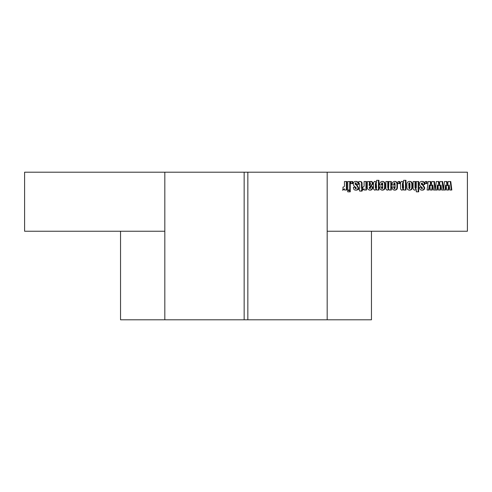 <?xml version="1.0" encoding="UTF-8"?>
<svg xmlns="http://www.w3.org/2000/svg" width="492" height="492" viewBox="0 0 492 492"><rect width="100%" height="100%" fill="white"/><g stroke="black" fill="none" stroke-linecap="round" stroke-linejoin="round"><path stroke-width="0.74" d="M247.845 319.8L244.155 319.8L244.155 172.2L327.18 172.2L327.18 319.8L247.845 319.8L247.845 172.2M371.46 231.24L371.46 319.8L327.18 319.8M244.155 172.2L164.82 172.2L164.82 319.8L120.54 319.8L120.54 231.24M418.686 191.825L416.3 191.825L416.3 189.506L414.848 190.133C413.458 189.887 412.88 188.965 413.126 187.36L413.126 181.536L415.506 181.536L415.506 187.513L415.906 188.676L416.3 187.593L416.3 181.536L418.686 181.536L418.686 191.825M405.974 190.01L403.551 190.01L403.588 189.242L402.069 190.133C400.845 189.894 400.328 189.069 400.525 187.655L400.525 184.106C400.297 182.587 400.82 181.689 402.099 181.413L403.588 182.304L403.588 180.324L405.974 180.324L405.974 190.01M394.812 190.133C392.917 190.01 392.019 188.916 392.124 186.862L394.393 186.862L394.744 188.676L395.076 187.796L395.076 183.78L394.676 182.864L394.283 185.047L392.124 185.047C391.921 182.833 392.807 181.628 394.787 181.413C396.693 181.517 397.585 182.618 397.462 184.721L397.462 187.114C397.511 189.039 396.626 190.047 394.812 190.133M382.444 190.133C380.544 190.01 379.652 188.916 379.756 186.862L382.026 186.862L382.37 188.676L382.702 187.796L382.702 183.78L382.302 182.864L381.909 185.047L379.756 185.047C379.547 182.833 380.433 181.628 382.413 181.413C384.32 181.517 385.211 182.618 385.088 184.721L385.088 187.114C385.138 189.039 384.258 190.047 382.444 190.133M350.243 191.825L347.746 191.825L347.746 190.496L350.243 190.496L350.243 191.825M353.422 187.723L353.422 187.224L355.575 187.224L355.956 188.676L356.374 188.104L353.631 185.472L353.305 184.063C353.293 182.292 354.129 181.413 355.814 181.413C357.616 181.376 358.52 182.286 358.527 184.149L358.527 184.562L356.485 184.562L356.06 182.864L355.575 183.577L355.704 184.34L357.057 185.244L358.527 187.637C358.514 189.334 357.684 190.17 356.03 190.133C354.363 190.201 353.496 189.395 353.422 187.723M362.044 191.099L359.664 191.099L359.664 189.764L358.871 189.764L358.871 188.436L359.664 188.436L359.664 183.897L358.754 182.864L358.754 181.536L359.769 181.536C361.509 181.4 362.272 182.274 362.044 184.149L362.044 188.436L362.499 188.436L362.044 191.099M378.957 190.01L376.534 190.01L376.577 189.242L375.058 190.133C373.834 189.894 373.317 189.069 373.508 187.655L373.508 184.106C373.28 182.587 373.809 181.689 375.082 181.413L376.577 182.304L376.577 180.324L378.957 180.324L378.957 190.01M447.874 183.381L448.114 181.536L450.777 181.536L451.828 190.01L449.836 190.01L449.159 185.041L448.624 190.01L446.638 190.01L446.096 185.041L445.5 190.01L441.662 190.01L440.992 185.041L440.451 190.01L438.464 190.01L437.923 185.041L437.327 190.01L433.495 190.01L432.819 185.041L432.277 190.01L430.291 190.01L429.75 185.041L429.153 190.01L427.087 190.01L428.132 181.536L430.691 181.536L431.226 185.742L431.767 181.536L434.436 181.536L435.371 189.094L436.306 181.536L438.858 181.536L439.399 185.742L439.94 181.536L442.609 181.536L443.544 189.094L444.479 181.536L447.031 181.536L447.572 185.742L447.874 183.381M327.18 231.24L467.4 231.24L467.4 172.2L327.18 172.2M426.97 183.596L425.156 183.596L425.156 181.536L426.97 181.536L426.97 183.596M346.835 190.01L344.455 190.01L344.455 188.811L342.979 190.133L342.979 187.101C344.222 187.028 344.714 186.277 344.455 184.838L344.455 181.536L346.835 181.536L346.835 190.01M370.562 187.63L370.562 186.739L372.715 186.739L372.715 187.298C372.715 189.162 371.823 190.109 370.046 190.133C367.801 189.85 366.915 188.399 367.383 185.773L367.383 181.536L369.763 181.536L369.763 182.311L371.103 181.413C372.247 181.517 372.782 182.2 372.715 183.448L372.715 184.143L369.763 187.612L370.181 188.676L370.562 187.63M366.472 190.01L364.092 190.01L364.092 188.811L362.616 190.133L362.616 187.101C363.859 187.028 364.351 186.277 364.092 184.838L364.092 181.536L366.472 181.536L366.472 190.01M352.739 183.596L350.925 183.596L350.925 181.536L352.739 181.536L352.739 183.596M350.243 190.01L347.746 190.01L347.746 181.536L350.243 181.536L350.243 190.01M391.331 190.01L388.944 190.01L388.944 189.254L387.475 190.133C386.183 189.869 385.654 188.977 385.882 187.452L385.882 181.536L388.268 181.536L388.594 188.676L388.944 181.536L391.331 181.536L391.331 190.01M399.842 183.596L398.028 183.596L398.028 181.536L399.842 181.536L399.842 183.596M409.682 190.133C407.782 190.072 406.853 189.039 406.884 187.022L406.884 184.967C406.687 182.76 407.591 181.579 409.584 181.413C411.558 181.443 412.474 182.532 412.327 184.685L412.327 186.843C412.437 188.903 411.558 189.998 409.682 190.133M419.596 187.723L419.596 187.224L421.749 187.224L422.13 188.676L422.542 188.104L419.805 185.472L419.479 184.063C419.467 182.292 420.303 181.413 421.988 181.413C423.79 181.376 424.694 182.286 424.701 184.149L424.701 184.562L422.659 184.562L422.234 182.864L421.749 183.577L421.878 184.34L423.231 185.244L424.701 187.637C424.688 189.334 423.852 190.17 422.204 190.133C420.537 190.201 419.67 189.395 419.596 187.723M244.155 319.8L164.82 319.8M164.82 231.24L24.6 231.24L24.6 172.2L164.82 172.2M425.156 181.536L426.459 181.536L426.459 183.596L425.156 183.596M444.479 181.536L446.521 181.536L447.056 185.742L447.572 185.742M448.114 181.536L450.266 181.536L451.318 190.01L449.836 190.01M446.638 190.01L448.107 190.01L448.649 185.041L449.159 185.041M441.662 190.01L444.989 190.01L445.586 185.041L446.096 185.041M443.544 189.094L443.028 189.094L442.093 181.536L439.94 181.536M430.291 190.01L431.767 190.01L432.302 185.041L432.819 185.041M427.087 190.01L428.643 190.01L429.239 185.041L429.75 185.041M428.132 181.536L430.174 181.536L430.715 185.742L431.226 185.742M437.923 185.041L437.413 185.041L436.816 190.01L433.495 190.01M431.767 181.536L433.919 181.536L434.854 189.094L435.371 189.094M438.464 190.01L439.934 190.01L440.475 185.041L440.992 185.041M436.306 181.536L438.347 181.536L438.889 185.742L439.399 185.742M344.455 181.536L346.325 181.536L346.325 190.01L344.455 190.01M342.463 190.133L344.455 188.811M376.577 180.324L378.446 180.324L378.446 190.01L376.534 190.01M374.541 190.133L376.577 189.242M374.572 181.413L376.577 182.304M376.22 182.864L375.703 182.864L375.384 183.903L375.384 187.557L375.71 188.676L376.226 188.676L376.577 187.557L376.22 182.864L375.894 187.557L376.226 188.676M370.562 186.739L372.204 186.739L372.204 187.298L372.715 187.298M372.204 187.298C372.198 189.162 371.306 190.109 369.535 190.133M367.383 181.536L369.252 181.536L369.252 182.311L369.763 182.311M370.593 181.413C371.731 181.517 372.272 182.2 372.204 183.448L372.204 184.143L369.252 187.612L369.763 187.612M369.252 187.612L369.664 188.676L370.181 188.676M370.144 182.864L369.627 182.864L369.252 183.817L369.252 185.576L369.763 185.576L370.562 183.922L370.144 182.864L369.763 185.576M362.044 189.764L361.534 189.764L361.534 191.099L359.664 191.099M358.754 181.536L359.252 181.536C360.999 181.4 361.755 182.274 361.534 184.149L361.534 188.436L362.044 188.436M361.989 188.436L361.989 189.764M364.092 181.536L365.962 181.536L365.962 190.01L364.092 190.01M362.1 190.133L364.092 188.811M353.422 187.224L355.064 187.224L355.064 187.716L355.575 187.716M355.064 187.716L355.445 188.676L355.956 188.676M355.298 181.413C357.106 181.376 358.01 182.286 358.016 184.149L358.016 184.562L356.485 184.562M355.575 183.577L355.064 183.577L355.55 182.864L356.06 182.864M355.064 183.577L355.187 184.34L355.704 184.34M355.187 184.34L357.057 185.244M356.54 185.244L358.016 187.637L358.527 187.637M358.016 187.637C357.998 189.334 357.167 190.17 355.519 190.133M350.925 181.536L352.229 181.536L352.229 183.596L350.925 183.596M347.746 190.496L349.732 190.496L349.732 191.825L347.746 191.825M347.746 181.536L349.732 181.536L349.732 190.01L347.746 190.01M379.756 186.862L381.509 186.862L381.509 187.821L382.026 187.821M381.509 187.821L381.853 188.676L382.37 188.676M379.756 185.047L381.398 185.047L381.792 182.864L382.302 182.864M381.897 181.413C383.809 181.517 384.701 182.618 384.572 184.721L384.572 187.114L385.088 187.114M384.572 187.114C384.627 189.039 383.742 190.047 381.927 190.133M388.944 181.536L390.82 181.536L390.82 190.01L388.944 190.01M386.958 190.133L388.944 189.254M385.882 181.536L387.751 181.536L387.751 187.415L388.077 188.676L388.594 188.676M392.124 186.862L393.883 186.862L393.883 187.821L394.393 187.821M393.883 187.821L394.227 188.676L394.744 188.676M392.124 185.047L393.766 185.047L394.16 182.864L394.676 182.864M394.27 181.413C396.183 181.517 397.075 182.618 396.946 184.721L396.946 187.114L397.462 187.114M396.946 187.114C396.995 189.039 396.115 190.047 394.301 190.133M398.028 181.536L399.332 181.536L399.332 183.596L398.028 183.596M403.588 180.324L405.457 180.324L405.457 190.01L403.551 190.01M401.558 190.133L403.588 189.242M401.583 181.413L403.588 182.304M403.231 182.864L402.72 182.864L402.394 183.903L402.394 187.557L402.727 188.676L403.237 188.676L403.588 187.557L403.231 182.864L402.911 187.557L403.237 188.676M409.067 181.413C411.048 181.443 411.964 182.532 411.816 184.685L411.816 186.843C411.927 188.903 411.041 189.998 409.166 190.133M409.602 182.864L409.092 182.864L408.754 183.75L409.086 188.676L409.602 188.676L409.947 187.686L409.947 183.836L409.602 182.864L409.264 183.75L409.602 188.676M408.754 187.686L409.264 187.686M416.3 181.536L418.169 181.536L418.169 191.825L416.3 191.825M414.338 190.133L416.3 189.506M413.126 181.536L414.996 181.536L414.996 187.513L415.389 188.676L415.906 188.676M419.596 187.224L421.238 187.224L421.238 187.716L421.749 187.716M421.238 187.716L421.619 188.676L422.13 188.676M421.472 181.413C423.274 181.376 424.184 182.286 424.19 184.149L424.19 184.562L422.659 184.562M421.749 183.577L421.238 183.577L422.234 182.864M421.238 183.577L421.361 184.34L421.878 184.34M421.361 184.34L423.231 185.244M422.714 185.244L424.19 187.637L424.701 187.637M424.19 187.637C424.172 189.334 423.341 190.17 421.693 190.133M375.384 183.903L375.894 183.903M375.384 187.557L375.894 187.557M372.204 183.448L372.715 183.448M372.204 184.143L372.715 184.143M370.574 186.24L371.085 186.24M369.252 183.817L369.763 183.817M361.534 184.149L362.044 184.149M358.016 184.149L358.527 184.149M381.398 184.02L381.909 184.02M384.572 184.721L385.088 184.721M387.751 187.415L388.268 187.415M393.766 184.02L394.283 184.02M396.946 184.721L397.462 184.721M402.394 183.903L402.911 183.903M402.394 187.557L402.911 187.557M411.816 184.685L412.327 184.685M411.816 186.843L412.327 186.843M408.754 183.75L409.264 183.75M414.996 187.513L415.506 187.513M424.19 184.149L424.701 184.149"/></g></svg>
